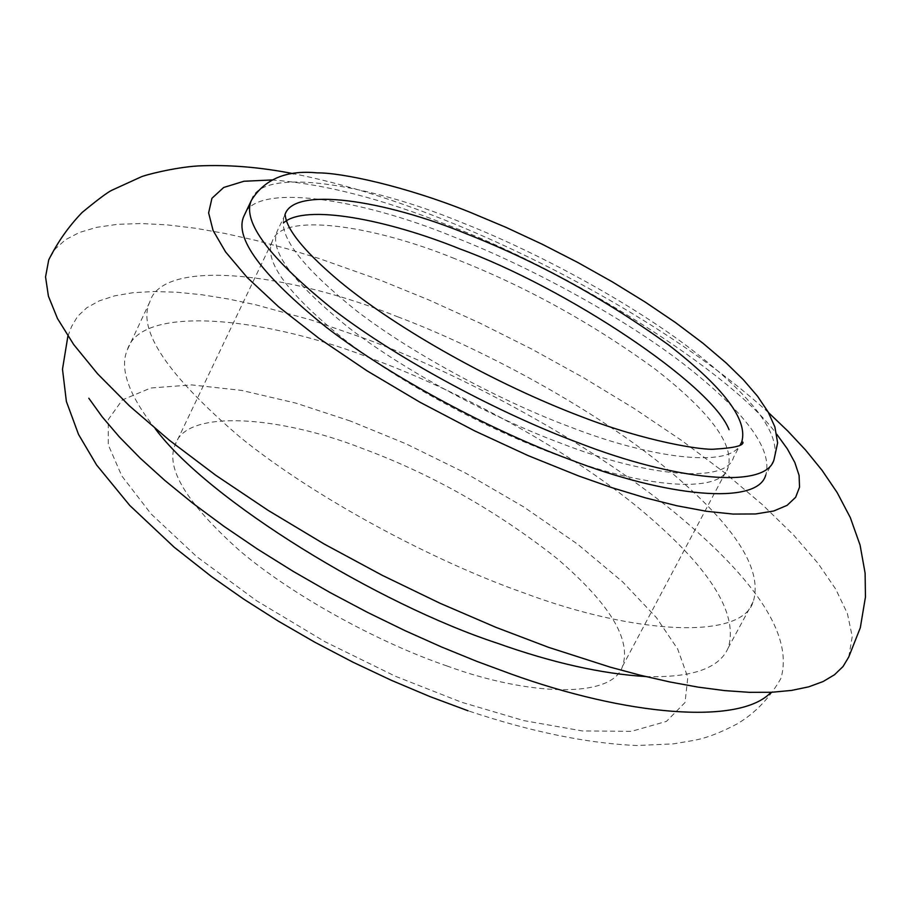 <?xml version="1.0" encoding="UTF-8"?>
<svg xmlns="http://www.w3.org/2000/svg" width="911" height="911" viewBox="0 0 911 911"><rect width="100%" height="100%" fill="white"/><g stroke="black" fill="none" stroke-linecap="round" stroke-linejoin="round"><path stroke-width="0.68" stroke-dasharray="4.55 3.42" d="M350.279 420.996L295.87 403.117L241.62 390.409L191.766 384.909L150.782 388.006L122.336 399.929L108.272 419.572L108.261 444.841L121.755 475.872L151.021 513.861L196.742 556.678L256.526 600.713L325.022 641.754L395.397 676.247L461.456 702.21L523.779 720.601L582.414 730.952L631.539 731.328L666.476 721.375L685.015 702.518L687.816 677.408L677.704 649.065L656.307 617.487L622.577 581.81L577.494 544.095L523.723 506.937L465.191 472.877L406.158 443.885L350.279 420.996M447.153 666.032C381.823 643.77 295.483 597.923 239.912 550.893C186.413 503.066 164.891 467.571 175.356 444.397C186.243 408.868 279.119 415.997 360.927 447.905C430.652 473.561 496.028 510.445 557.02 558.523C609.789 603.742 631.619 639.693 622.498 666.362C612.454 698.543 530.077 696.448 447.153 666.032M454.691 258.633C372.087 224.835 280.349 211.614 272.218 241.574C263.598 260.876 287.364 293.308 343.504 338.892C401.649 383.941 490.016 430.311 555.915 454.543C639.727 487.191 720.703 495.094 727.991 467.821C734.79 445.285 710.58 412.432 655.351 369.251C591.877 322.972 524.987 286.1 454.691 258.633M741.736 441.949L733.48 457.493C726.34 484.493 645.443 476.294 561.586 443.52C495.664 419.185 407.183 372.793 348.913 327.846C292.625 282.387 268.745 250.104 277.263 231.018L284.847 215.144C276.477 233.922 300.539 265.944 357.032 311.22C415.507 356.019 504.147 402.446 570.104 426.94C649.976 458.165 728.401 468.243 740.119 445.024M67.892 336.159L71.627 326.445L77.629 316.322L86.83 307.747L99.219 300.881L114.661 295.836L132.96 292.716L153.834 291.52L176.928 292.226L201.866 294.754L228.228 298.979L255.581 304.741L311.687 320.148L367.281 339.416C464.268 375.617 588.631 442.427 673.423 511.504C757.565 580.762 793.39 636.425 780.864 678.513C769.704 698.042 755.162 713.154 737.25 723.846C720.772 732.581 706.446 738.069 694.273 740.313L673.616 743.843L636.755 745.528C587.242 743.376 531.033 731.806 468.129 710.808M645.728 676.554C691.904 677.921 719.383 668.378 728.174 647.949C739.049 613.012 708.815 566.016 637.449 506.971C565.321 448.144 458.973 391.058 376.266 360.346C267.128 316.8 141.114 303.67 127.392 349.722C119.261 368.34 128.508 394.611 155.132 428.557M271.842 179.968C323.439 183.749 381.823 198.712 447.016 224.835C565.093 268.688 730.736 371.153 776.787 434.296M251.459 200.215C260.432 166.554 366.063 183.054 460.488 222.033C532.126 249.933 625.436 299.355 689.684 348.082C753.158 396.98 781.274 434.148 774.02 459.622L765.695 475.155C773.166 449.305 745.278 411.852 682.02 362.772C617.988 313.862 524.827 264.463 453.234 236.712C358.877 197.903 253.144 181.961 243.909 216.135M848.745 657.025L852.24 636.573L847.401 613.547L835.694 589.087L818.044 563.351L793.595 535.042L762.336 504.603L724.712 472.763L681.542 440.4L634.01 408.401L583.53 377.678L531.614 349.015L479.733 323.018L429.218 300.106L381.128 280.497L318.645 258.348L286.965 248.703L255.501 240.31L224.698 233.41L195 228.183L166.884 224.846L140.852 223.537L117.337 224.345L96.737 227.329L79.382 232.476L65.524 239.718L55.286 248.919L48.727 259.886M397.72 316.812C480.575 348.036 587.436 405.19 660.304 463.414C732.421 521.844 763.418 567.872 753.283 601.499C741.918 640.422 635.206 634.637 523.745 592.856C435.481 561.836 317.29 499.649 240.732 437.724C167.134 374.831 136.821 329.566 149.791 301.928C162.659 257.642 288.331 272.685 397.72 316.812M622.498 666.362L727.991 467.821M272.218 241.574L175.356 444.397M149.791 301.928L127.392 349.722M728.174 647.949L753.283 601.499M768.451 412.546C688.693 340.065 562.394 266.65 441.619 218.777C389.031 197.938 339.78 182.94 293.866 173.785"/><path stroke-width="1.37" d="M283.48 222.899C304.934 203.574 387.095 219.483 459.565 248.794C565.993 287.5 711.673 384.396 729.039 429.696M771.025 692.303C739.686 725.851 625.538 715.431 510.718 673.889L476.988 661.432L441.573 646.992L404.928 630.606L367.577 612.408L330.135 592.583L293.274 571.413L257.688 549.219L224.049 526.399L192.95 503.362L164.914 480.518L140.305 458.267L119.375 436.961L102.214 416.874L88.811 398.255M155.132 428.557C208.517 500.549 378.441 604.3 497.6 643.314C552.157 662.73 601.533 673.81 645.728 676.554M776.787 434.296L787.332 448.838L794.836 462.515L799.095 475.428L799.539 487.157L795.656 497.269L787.104 505.343L773.724 511.003L755.583 513.963L733.013 514.066L706.572 511.299L677.032 505.799L645.239 497.816L612.112 487.715L578.553 475.918L528.46 455.751L474.779 430.949L419.96 402.229L367.019 370.811L319.032 338.38L278.55 306.745L247.211 277.513L225.552 251.88L213.083 230.483L208.619 212.901L211.944 198.268L223.707 187.472L243.92 181.255L271.842 179.968M251.459 200.215C241.745 221.487 269.246 258.12 333.961 310.104C401.034 361.508 502.952 414.835 578.61 442.837C674.63 480.382 766.151 489.856 774.02 459.622L777.63 442.883L774.874 426.917L768.224 412.148L757.576 396.285L743.535 379.944L726.295 363.068L702.802 343.094L675.484 322.551L645.136 302.031L612.386 281.886L577.847 262.505L542.182 244.216L506.06 227.386L470.167 212.309C404.974 185.992 341.591 172.589 317.21 172.874C286.646 169.879 264.737 178.989 251.459 200.215L243.909 216.135C234.036 237.771 261.332 274.678 325.808 326.878C392.641 378.464 494.366 431.746 569.979 459.554C665.918 496.894 757.576 505.844 765.695 475.155M293.866 173.785C260.25 167.123 228.319 164.515 198.086 165.939C174.468 167.362 144.257 175.197 140.795 177.03L112.007 190.171C107.817 192.084 97.853 199.532 82.081 212.514C68.678 226.418 57.564 242.212 48.727 259.886L45.55 276.91L48.408 296.166L57.495 318.554L73.689 344.529L97.625 373.852L129.556 405.999L169.252 440.172L215.884 475.36L268.13 510.376L324.214 544.049L382.176 575.285L440.013 603.253L495.971 627.36L548.616 647.357L610.29 667.171L640.558 675.29L669.972 681.986L698.133 687.133L724.7 690.606L749.332 692.326L771.708 692.269L791.579 690.413L808.752 686.826L823.077 681.553L834.51 674.732L843.051 666.51L848.745 657.025L860.314 627.725L865.45 597.047L865.108 573.144L860.075 545.074L850.305 517.585L837.22 492.68L822.109 470.383L805.586 450.068L787.844 431.085L768.451 412.546M741.736 441.949L742.932 442.188C743.672 445.673 734.243 447.984 714.645 449.123C703.338 450.569 645.592 441.607 581.651 416.748C495.174 384.055 397.674 329.292 340.019 281.704C286.373 236.587 286.008 219.608 285.12 214.928L284.847 215.144C292.602 185.912 384.18 199.953 466.887 234.002C537.262 261.708 604.346 298.58 668.15 344.609C723.71 387.517 748.238 419.971 741.736 441.949L740.119 445.024M67.892 336.159L62.495 369.206L66.378 401.478L78.528 434.422L96.543 464.906L129.726 505.423L174.138 547.169L211.124 576.299L243.636 599.085L278.39 621.188L314.944 642.289L352.751 662.081L391.263 680.266L429.912 696.585L468.129 710.808"/></g></svg>
